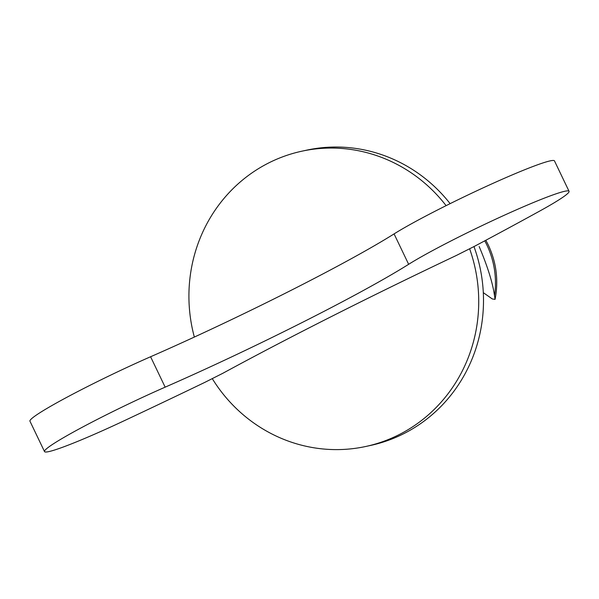 <?xml version="1.0" encoding="UTF-8"?>
<svg xmlns="http://www.w3.org/2000/svg" width="599" height="599" viewBox="0 0 599 599"><rect width="100%" height="100%" fill="white"/><g stroke="black" fill="none" stroke-linecap="round" stroke-linejoin="round"><path stroke-width="0.9" d="M408.645 264.309A211.275 14.773 -25.6 0 1 302.413 322.389A211.275 14.773 -25.6 0 1 165.159 387.156A95.069 6.649 -25.6 0 0 44.521 451.594A95.069 6.649 -25.6 0 0 123.926 420.872A633.817 44.319 -25.6 0 0 204.888 382.342L222.783 373.312A400.169 27.981 -25.6 0 1 456.445 255.414L474.348 246.384A633.817 44.319 -25.6 0 0 539.28 211.305A95.069 6.649 -25.6 0 0 569.05 191.298A95.069 6.649 -25.6 0 0 503.759 215.483A95.069 6.649 -25.6 0 0 408.645 264.309L394.075 233.902A211.275 14.773 -25.6 0 1 287.842 291.975A211.275 14.773 -25.6 0 1 150.589 356.749L165.159 387.156M212.263 378.613A151.06 144.614 -102.2 0 0 365.682 446.495A151.06 144.614 -102.2 0 0 469.616 248.765M446.105 205.644A151.06 144.614 -102.2 0 0 301.963 151.173A151.06 144.614 -102.2 0 0 194.338 337.072M450.126 203.645A151.06 144.614 -102.2 0 0 306.74 150.139L301.963 151.173M483.303 292.649L492.281 298.946L495.066 299.38L494.519 295.816C492.827 283.222 487.713 266.802 479.178 246.556M365.682 446.495L370.459 445.461A151.06 144.614 -102.2 0 0 473.974 246.571M44.521 451.594L29.95 421.179A95.069 6.649 -25.6 0 1 150.589 356.749M394.075 233.902A95.069 6.649 -25.6 0 1 489.188 185.076A95.069 6.649 -25.6 0 1 554.479 160.891L569.05 191.298M494.519 295.816A84.511 80.902 -102.2 0 0 486.822 244.909A84.511 80.902 -102.2 0 0 484.748 240.843M485.841 240.259L488.245 244.916C496.421 262.355 498.69 280.512 495.074 299.38"/></g></svg>
